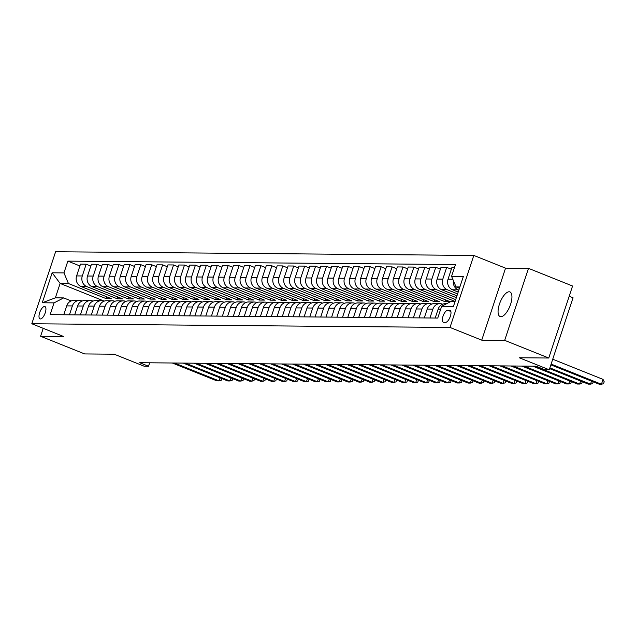 <?xml version="1.0" encoding="UTF-8"?>
<svg xmlns="http://www.w3.org/2000/svg" width="636" height="636" viewBox="0 0 636 636"><rect width="100%" height="100%" fill="white"/><g stroke="black" fill="none" stroke-linecap="round" stroke-linejoin="round"><path stroke-width="0.95" d="M500.89 316.704A13.253 5.271 -68.2 0 0 510.263 305.256A13.253 5.271 -68.2 0 0 509.937 291.948A13.253 5.271 -68.2 0 0 509.126 291.797A13.253 5.271 -68.2 0 0 499.745 303.245A13.253 5.271 -68.2 0 0 500.079 316.553A13.253 5.271 -68.2 0 0 500.89 316.704M40.402 318.954A6.622 2.639 -68.2 0 0 45.092 313.23A6.622 2.639 -68.2 0 0 44.925 306.576A6.622 2.639 -68.2 0 0 44.52 306.496A6.622 2.639 -68.2 0 0 39.83 312.22A6.622 2.639 -68.2 0 0 39.996 318.875A6.622 2.639 -68.2 0 0 40.402 318.954M473.812 255.434L55.61 251.753L31.8 323.756L450.002 327.437L473.812 255.434L505.548 268.146L481.738 340.157L504.682 340.355L528.492 268.352L505.548 268.146M528.492 268.352L572.567 286.017L548.757 358.02L519.262 357.758L549.234 369.77L573.044 297.767L569.196 296.225M43.216 328.327L40.593 336.269L84.668 353.934L114.17 354.196L144.141 366.209L148.514 366.249L149.651 362.798M504.682 340.355L548.757 358.02M549.234 369.77L544.861 369.739L536.045 366.201L139.697 362.711L148.514 366.249M449.636 310.257L447.712 310.241A6.416 2.552 -68.2 0 0 443.173 315.782A6.416 2.552 -68.2 0 0 443.332 322.229A6.416 2.552 -68.2 0 0 443.721 322.309L445.645 322.325A6.416 2.552 -68.2 0 0 450.185 316.776A6.416 2.552 -68.2 0 0 450.026 310.328A6.416 2.552 -68.2 0 0 449.636 310.257L450.36 310.551M459.884 286.955L456.044 286.923L451.568 276.31L455.463 264.536L67.853 261.126L79.898 265.959M451.568 276.31L463.366 276.414L453.46 306.385L441.654 306.282L451.282 301.321L455.122 301.361M104.24 301.114L60.134 283.441L55.372 297.839L63.672 297.91L54.044 302.871L50.149 314.645L437.767 318.056L441.654 306.282M54.044 302.871L42.246 302.768L52.16 272.796L63.958 272.9L67.853 261.126M481.738 340.157L450.002 327.437M40.593 336.269L63.536 336.476L31.8 323.756M63.672 297.91L71.192 300.931M69.435 314.812L72.377 305.932A8.284 7.505 -89.5 0 1 79.5 300.478A8.284 7.505 -89.5 0 1 82.004 300.979L82.124 301.027M80.367 314.907L83.3 306.027A8.284 7.505 -89.5 0 1 90.423 300.574A8.284 7.505 -89.5 0 1 92.928 301.074L93.047 301.122M91.29 315.011L94.223 306.131A8.284 7.505 -89.5 0 1 101.347 300.669A8.284 7.505 -89.5 0 1 103.851 301.17L103.97 301.218M102.213 315.106L105.147 306.226A8.284 7.505 -89.5 0 1 112.278 300.772A8.284 7.505 -89.5 0 1 114.774 301.265L114.893 301.313M113.136 315.202L116.078 306.321A8.284 7.505 -89.5 0 1 123.201 300.868A8.284 7.505 -89.5 0 1 125.705 301.361L125.817 301.408M124.06 315.297L127.001 306.417A8.284 7.505 -89.5 0 1 134.124 300.963A8.284 7.505 -89.5 0 1 136.629 301.456L136.74 301.504M134.991 315.392L137.925 306.512A8.284 7.505 -89.5 0 1 145.048 301.059A8.284 7.505 -89.5 0 1 147.552 301.551L147.671 301.599M145.914 315.488L148.848 306.608A8.284 7.505 -89.5 0 1 155.971 301.154A8.284 7.505 -89.5 0 1 158.475 301.647L158.595 301.695M156.838 315.583L159.771 306.703A8.284 7.505 -89.5 0 1 166.902 301.249A8.284 7.505 -89.5 0 1 169.399 301.75L169.518 301.79M167.761 315.679L170.702 306.798A8.284 7.505 -89.5 0 1 177.826 301.345A8.284 7.505 -89.5 0 1 180.322 301.846L180.441 301.893M178.684 315.774L181.626 306.894A8.284 7.505 -89.5 0 1 188.749 301.44A8.284 7.505 -89.5 0 1 191.253 301.941L191.364 301.989M189.615 315.869L192.549 306.989A8.284 7.505 -89.5 0 1 199.672 301.536A8.284 7.505 -89.5 0 1 202.176 302.036L202.296 302.084M200.539 315.965L203.472 307.093A8.284 7.505 -89.5 0 1 210.595 301.631A8.284 7.505 -89.5 0 1 213.1 302.132L213.219 302.18M211.462 316.068L214.396 307.188A8.284 7.505 -89.5 0 1 221.527 301.726A8.284 7.505 -89.5 0 1 224.023 302.227L224.142 302.275M222.385 316.164L225.319 307.283A8.284 7.505 -89.5 0 1 232.45 301.83A8.284 7.505 -89.5 0 1 234.946 302.323L235.066 302.37M233.309 316.259L236.25 307.379A8.284 7.505 -89.5 0 1 243.373 301.925A8.284 7.505 -89.5 0 1 245.878 302.418L245.989 302.466M244.232 316.354L247.173 307.474A8.284 7.505 -89.5 0 1 254.297 302.02A8.284 7.505 -89.5 0 1 256.801 302.513L256.92 302.561M255.163 316.45L258.097 307.57A8.284 7.505 -89.5 0 1 265.22 302.116A8.284 7.505 -89.5 0 1 267.724 302.609L267.843 302.656M266.087 316.545L269.02 307.665A8.284 7.505 -89.5 0 1 276.151 302.211A8.284 7.505 -89.5 0 1 278.648 302.704L278.767 302.752M277.01 316.641L279.943 307.76A8.284 7.505 -89.5 0 1 287.075 302.307A8.284 7.505 -89.5 0 1 289.571 302.808L289.69 302.847M287.933 316.736L290.875 307.856A8.284 7.505 -89.5 0 1 297.998 302.402A8.284 7.505 -89.5 0 1 300.502 302.903L300.613 302.951M298.856 316.831L301.798 307.951A8.284 7.505 -89.5 0 1 308.921 302.498A8.284 7.505 -89.5 0 1 311.425 302.998L311.537 303.046M309.788 316.927L312.721 308.047A8.284 7.505 -89.5 0 1 319.844 302.593A8.284 7.505 -89.5 0 1 322.349 303.094L322.468 303.141M320.711 317.03L323.645 308.15A8.284 7.505 -89.5 0 1 330.768 302.688A8.284 7.505 -89.5 0 1 333.272 303.189L333.391 303.237M331.634 317.125L334.568 308.245A8.284 7.505 -89.5 0 1 341.699 302.792A8.284 7.505 -89.5 0 1 344.195 303.285L344.315 303.332M342.558 317.221L345.499 308.341A8.284 7.505 -89.5 0 1 352.622 302.887A8.284 7.505 -89.5 0 1 355.119 303.38L355.238 303.428M353.481 317.316L356.422 308.436A8.284 7.505 -89.5 0 1 363.546 302.982A8.284 7.505 -89.5 0 1 366.05 303.475L366.161 303.523M364.412 317.412L367.346 308.532A8.284 7.505 -89.5 0 1 374.469 303.078A8.284 7.505 -89.5 0 1 376.973 303.571L377.092 303.618M375.335 317.507L378.269 308.627A8.284 7.505 -89.5 0 1 385.392 303.173A8.284 7.505 -89.5 0 1 387.896 303.666L388.016 303.714M386.259 317.603L389.192 308.722A8.284 7.505 -89.5 0 1 396.323 303.269A8.284 7.505 -89.5 0 1 398.82 303.77L398.939 303.809M397.182 317.698L400.124 308.818A8.284 7.505 -89.5 0 1 407.247 303.364A8.284 7.505 -89.5 0 1 409.743 303.865L409.862 303.913M408.105 317.793L411.047 308.913A8.284 7.505 -89.5 0 1 418.17 303.459A8.284 7.505 -89.5 0 1 420.674 303.96L420.786 304.008M419.029 317.889L421.97 309.009A8.284 7.505 -89.5 0 1 429.093 303.555A8.284 7.505 -89.5 0 1 431.598 304.056L431.717 304.103M429.96 317.984L432.893 309.112A8.284 7.505 -89.5 0 1 440.017 303.65A8.284 7.505 -89.5 0 1 442.521 304.151L442.64 304.199M459.446 288.283L456.044 286.923M458.842 290.103L458.206 289.849A8.284 7.505 -89.5 0 1 453.388 280.627M458.19 292.067L452.53 289.793A8.284 7.505 -89.5 0 1 448.046 279.188L451.942 267.414L454.509 267.43M457.594 293.88L447.283 289.746A8.284 7.505 -89.5 0 1 442.807 279.14L446.703 267.366L451.345 269.227M456.942 295.843L441.607 289.698A8.284 7.505 -89.5 0 1 437.123 279.085L441.018 267.311L446.703 267.366M456.346 297.664L436.36 289.65A8.284 7.505 -89.5 0 1 431.884 279.045L435.771 267.271L440.422 269.131M455.694 299.628L430.675 289.603A8.284 7.505 -89.5 0 1 426.2 278.989L430.095 267.215L435.771 267.271M454.875 301.353L425.436 289.555A8.284 7.505 -89.5 0 1 420.953 278.95L424.848 267.176L429.491 269.036M445.613 299.866L445.009 301.687L450.256 301.734L419.752 289.507A8.284 7.505 -89.5 0 1 415.276 278.894L419.172 267.12L424.848 267.176M445.009 301.687L414.513 289.46A8.284 7.505 -89.5 0 1 410.029 278.846L413.925 267.072L418.567 268.941M434.69 299.771L434.086 301.591L439.333 301.631L408.829 289.412A8.284 7.505 -89.5 0 1 404.353 278.799L408.24 267.025L413.925 267.072M434.086 301.591L403.582 289.364A8.284 7.505 -89.5 0 1 399.106 278.751L403.001 266.977L407.644 268.837M423.759 299.675L423.163 301.496L428.402 301.536L397.905 289.316A8.284 7.505 -89.5 0 1 393.422 278.703L397.317 266.929L403.001 266.977M423.163 301.496L392.658 289.269A8.284 7.505 -89.5 0 1 388.183 278.655L392.078 266.882L396.721 268.742M412.836 299.58L412.239 301.392L417.478 301.44L386.982 289.221A8.284 7.505 -89.5 0 1 382.498 278.608L386.394 266.834L392.078 266.882M412.239 301.392L381.735 289.173A8.284 7.505 -89.5 0 1 377.259 278.56L381.147 266.786L385.798 268.646M401.912 299.484L401.308 301.297L406.555 301.345L376.051 289.126A8.284 7.505 -89.5 0 1 371.575 278.512L375.471 266.738L381.147 266.786M401.308 301.297L370.812 289.078A8.284 7.505 -89.5 0 1 366.328 278.465L370.224 266.691L374.866 268.551M390.989 299.389L390.385 301.202L395.632 301.249L365.128 289.022A8.284 7.505 -89.5 0 1 360.652 278.417L364.547 266.643L370.224 266.691M390.385 301.202L359.889 288.983A8.284 7.505 -89.5 0 1 355.405 278.369L359.3 266.595L363.943 268.456M380.066 299.294L379.461 301.106L384.708 301.154L354.204 288.927A8.284 7.505 -89.5 0 1 349.728 278.322L353.624 266.548L359.3 266.595M379.461 301.106L348.957 288.887A8.284 7.505 -89.5 0 1 344.481 278.274L348.377 266.5L353.02 268.36M369.134 299.198L368.538 301.011L373.777 301.059L343.281 288.831A8.284 7.505 -89.5 0 1 338.805 278.226L342.693 266.452L348.377 266.5M368.538 301.011L338.034 288.784A8.284 7.505 -89.5 0 1 333.558 278.178L337.454 266.405L342.096 268.265M358.211 299.103L357.615 300.915L362.854 300.963L332.358 288.736A8.284 7.505 -89.5 0 1 327.874 278.131L331.769 266.357L337.454 266.405M357.615 300.915L327.111 288.688A8.284 7.505 -89.5 0 1 322.635 278.083L326.53 266.309L331.173 268.169M347.288 299.007L346.692 300.82L351.931 300.868L321.426 288.641A8.284 7.505 -89.5 0 1 316.951 278.027L320.846 266.253L326.53 266.309M346.692 300.82L316.187 288.593A8.284 7.505 -89.5 0 1 311.712 277.988L315.599 266.214L320.242 268.074M336.365 298.912L335.76 300.725L341.007 300.772L310.503 288.545A8.284 7.505 -89.5 0 1 306.027 277.932L309.923 266.158L315.599 266.214M335.76 300.725L305.264 288.498A8.284 7.505 -89.5 0 1 300.78 277.892L304.676 266.118L309.319 267.979M325.441 298.809L324.837 300.629L330.084 300.677L299.58 288.45A8.284 7.505 -89.5 0 1 295.104 277.837L299 266.063L304.676 266.118M324.837 300.629L294.333 288.402A8.284 7.505 -89.5 0 1 289.857 277.789L293.752 266.015L298.395 267.883M314.51 298.713L313.914 300.534L319.161 300.574L288.657 288.354A8.284 7.505 -89.5 0 1 284.181 277.741L288.068 265.967L293.752 266.015M313.914 300.534L283.41 288.307A8.284 7.505 -89.5 0 1 278.934 277.694L282.829 265.92L287.472 267.78M303.587 298.618L302.99 300.438L308.229 300.478L277.733 288.259A8.284 7.505 -89.5 0 1 273.249 277.646L277.145 265.872L282.829 265.92M302.99 300.438L272.486 288.211A8.284 7.505 -89.5 0 1 268.01 277.598L271.906 265.824L276.549 267.684M292.663 298.523L292.067 300.335L297.306 300.383L266.802 288.164A8.284 7.505 -89.5 0 1 262.326 277.55L266.222 265.776L271.906 265.824M292.067 300.335L261.563 288.116A8.284 7.505 -89.5 0 1 257.087 277.503L260.975 265.729L265.625 267.589M281.74 298.427L281.136 300.24L286.383 300.287L255.879 288.068A8.284 7.505 -89.5 0 1 251.403 277.455L255.298 265.681L260.975 265.729M281.136 300.24L250.64 288.021A8.284 7.505 -89.5 0 1 246.156 277.407L250.051 265.633L254.694 267.494M270.817 298.332L270.213 300.144L275.46 300.192L244.955 287.965A8.284 7.505 -89.5 0 1 240.48 277.36L244.375 265.586L250.051 265.633M270.213 300.144L239.708 287.925A8.284 7.505 -89.5 0 1 235.233 277.312L239.128 265.538L243.771 267.398M259.885 298.236L259.289 300.049L264.536 300.097L234.032 287.87A8.284 7.505 -89.5 0 1 229.556 277.264L233.444 265.49L239.128 265.538M259.289 300.049L228.785 287.83A8.284 7.505 -89.5 0 1 224.309 277.216L228.205 265.443L232.848 267.303M248.962 298.141L248.366 299.954L253.605 300.001L223.109 287.774A8.284 7.505 -89.5 0 1 218.625 277.169L222.52 265.395L228.205 265.443M248.366 299.954L217.862 287.726A8.284 7.505 -89.5 0 1 213.386 277.121L217.281 265.347L221.924 267.207M238.039 298.046L237.443 299.858L242.682 299.906L212.185 287.679A8.284 7.505 -89.5 0 1 207.702 277.065L211.597 265.291L217.281 265.347M237.443 299.858L206.939 287.631A8.284 7.505 -89.5 0 1 202.463 277.026L206.35 265.252L211.001 267.112M227.116 297.95L226.511 299.763L231.758 299.81L201.254 287.583A8.284 7.505 -89.5 0 1 196.778 276.97L200.674 265.196L206.35 265.252M226.511 299.763L196.015 287.536A8.284 7.505 -89.5 0 1 191.531 276.93L195.427 265.156L200.07 267.017M216.192 297.847L215.588 299.667L220.835 299.715L190.331 287.488A8.284 7.505 -89.5 0 1 185.855 276.875L189.751 265.101L195.427 265.156M215.588 299.667L185.092 287.44A8.284 7.505 -89.5 0 1 180.608 276.827L184.504 265.053L189.146 266.921M205.269 297.751L204.665 299.572L209.912 299.612L179.408 287.393A8.284 7.505 -89.5 0 1 174.932 276.779L178.819 265.005L184.504 265.053M204.665 299.572L174.161 287.345A8.284 7.505 -89.5 0 1 169.685 276.732L173.58 264.958L178.223 266.818M194.338 297.656L193.742 299.476L198.981 299.516L168.484 287.297A8.284 7.505 -89.5 0 1 164.009 276.684L167.896 264.91L173.58 264.958M193.742 299.476L163.237 287.249A8.284 7.505 -89.5 0 1 158.762 276.636L162.657 264.862L167.3 266.723M183.414 297.561L182.818 299.373L188.057 299.421L157.561 287.202A8.284 7.505 -89.5 0 1 153.077 276.588L156.973 264.815L162.657 264.862M182.818 299.373L152.314 287.154A8.284 7.505 -89.5 0 1 147.838 276.541L151.734 264.767L156.376 266.627M172.491 297.465L171.887 299.278L177.134 299.325L146.63 287.106A8.284 7.505 -89.5 0 1 142.154 276.493L146.049 264.719L151.734 264.767M171.887 299.278L141.391 287.059A8.284 7.505 -89.5 0 1 136.915 276.445L140.802 264.671L145.445 266.532M161.568 297.37L160.964 299.182L166.211 299.23L135.707 287.003A8.284 7.505 -89.5 0 1 131.231 276.398L135.126 264.624L140.802 264.671M160.964 299.182L130.467 286.963A8.284 7.505 -89.5 0 1 125.984 276.35L129.879 264.576L134.522 266.436M150.645 297.274L150.04 299.087L155.287 299.135L124.783 286.908A8.284 7.505 -89.5 0 1 120.307 276.302L124.203 264.528L129.879 264.576M150.04 299.087L119.536 286.868A8.284 7.505 -89.5 0 1 115.06 276.255L118.956 264.481L123.599 266.341M139.713 297.179L139.117 298.992L144.364 299.039L113.86 286.812A8.284 7.505 -89.5 0 1 109.384 276.207L113.272 264.433L118.956 264.481M139.117 298.992L108.613 286.764A8.284 7.505 -89.5 0 1 104.137 276.159L108.033 264.385L112.675 266.245M128.79 297.084L128.194 298.896L133.433 298.944L102.937 286.717A8.284 7.505 -89.5 0 1 98.453 276.103L102.348 264.338L108.033 264.385M128.194 298.896L97.69 286.669A8.284 7.505 -89.5 0 1 93.214 276.064L97.109 264.29L101.752 266.15M117.867 296.988L117.27 298.801L122.51 298.848L92.005 286.621A8.284 7.505 -89.5 0 1 87.529 276.008L91.425 264.234L97.109 264.29M117.27 298.801L86.766 286.574A8.284 7.505 -89.5 0 1 82.29 275.968L86.178 264.194L90.821 266.055M106.943 296.893L106.339 298.705L111.586 298.753L81.082 286.526A8.284 7.505 -89.5 0 1 76.606 275.913L80.502 264.139L86.178 264.194M106.339 298.705L68.434 283.513L60.134 283.441L52.16 272.796M435.199 318.032L438.14 309.152A8.284 7.505 -89.5 0 1 445.264 303.698L446.647 303.714M424.276 317.936L427.209 309.056A8.284 7.505 -89.5 0 1 434.34 303.603L440.017 303.65M413.352 317.841L416.286 308.961A8.284 7.505 -89.5 0 1 423.417 303.507L429.093 303.555M402.429 317.746L405.363 308.865A8.284 7.505 -89.5 0 1 412.486 303.412L418.17 303.459M391.506 317.65L394.439 308.77A8.284 7.505 -89.5 0 1 401.562 303.316L407.247 303.364M380.574 317.555L383.516 308.675A8.284 7.505 -89.5 0 1 390.639 303.221L396.323 303.269M369.651 317.459L372.593 308.579A8.284 7.505 -89.5 0 1 379.716 303.126L385.392 303.173M358.728 317.364L361.661 308.484A8.284 7.505 -89.5 0 1 368.793 303.03L374.469 303.078M347.805 317.269L350.738 308.388A8.284 7.505 -89.5 0 1 357.861 302.927L363.546 302.982M336.881 317.165L339.815 308.285A8.284 7.505 -89.5 0 1 346.938 302.831L352.622 302.887M325.95 317.07L328.892 308.19A8.284 7.505 -89.5 0 1 336.015 302.736L341.699 302.792M315.027 316.974L317.968 308.094A8.284 7.505 -89.5 0 1 325.091 302.641L330.768 302.688M304.103 316.879L307.037 307.999A8.284 7.505 -89.5 0 1 314.168 302.545L319.844 302.593M293.18 316.784L296.114 307.904A8.284 7.505 -89.5 0 1 303.237 302.45L308.921 302.498M282.257 316.688L285.19 307.808A8.284 7.505 -89.5 0 1 292.314 302.354L297.998 302.402M271.326 316.593L274.267 307.713A8.284 7.505 -89.5 0 1 281.39 302.259L287.075 302.307M260.402 316.497L263.344 307.617A8.284 7.505 -89.5 0 1 270.467 302.164L276.151 302.211M249.479 316.402L252.413 307.522A8.284 7.505 -89.5 0 1 259.544 302.068L265.22 302.116M238.556 316.307L241.489 307.427A8.284 7.505 -89.5 0 1 248.62 301.965L254.297 302.02M227.632 316.203L230.566 307.331A8.284 7.505 -89.5 0 1 237.689 301.869L243.373 301.925M216.709 316.108L219.643 307.228A8.284 7.505 -89.5 0 1 226.766 301.774L232.45 301.83M205.778 316.012L208.719 307.132A8.284 7.505 -89.5 0 1 215.843 301.679L221.527 301.726M194.855 315.917L197.796 307.037A8.284 7.505 -89.5 0 1 204.919 301.583L210.595 301.631M183.931 315.822L186.865 306.942A8.284 7.505 -89.5 0 1 193.996 301.488L199.672 301.536M173.008 315.726L175.941 306.846A8.284 7.505 -89.5 0 1 183.065 301.392L188.749 301.44M162.085 315.631L165.018 306.751A8.284 7.505 -89.5 0 1 172.141 301.297L177.826 301.345M151.153 315.536L154.095 306.655A8.284 7.505 -89.5 0 1 161.218 301.202L166.902 301.249M140.23 315.44L143.172 306.56A8.284 7.505 -89.5 0 1 150.295 301.106L155.971 301.154M129.307 315.345L132.24 306.465A8.284 7.505 -89.5 0 1 139.371 301.011L145.048 301.059M118.383 315.249L121.317 306.369A8.284 7.505 -89.5 0 1 128.44 300.908L134.124 300.963M107.46 315.146L110.394 306.266A8.284 7.505 -89.5 0 1 117.517 300.812L123.201 300.868M96.529 315.051L99.47 306.17A8.284 7.505 -89.5 0 1 106.594 300.717L112.278 300.772M85.606 314.955L88.547 306.075A8.284 7.505 -89.5 0 1 95.67 300.621L101.347 300.669M74.682 314.86L77.616 305.98A8.284 7.505 -89.5 0 1 84.747 300.526L90.423 300.574M63.958 272.9L68.434 283.513M63.759 314.764L66.693 305.884A8.284 7.505 -89.5 0 1 73.824 300.43L79.5 300.478M42.246 302.768L55.372 297.839M551.118 364.086L601.433 384.247L599.255 384.231L550.863 364.841M552.724 359.221L603.047 379.39L601.433 384.247L603.556 383.707L604.2 381.759L603.047 379.39M549.862 367.862L590.51 384.152L588.324 384.136L549.615 368.618M593.221 381.815L592.633 383.611L590.51 384.152L591.512 381.131M535.011 366.193L579.587 384.057L577.401 384.041L532.825 366.177M582.298 381.719L581.709 383.516L579.587 384.057L580.588 381.036M524.08 366.098L568.663 383.961L566.477 383.945L521.902 366.074M571.374 381.624L570.778 383.413L568.663 383.961L569.665 380.94M513.157 366.002L557.74 383.866L555.554 383.85L510.97 365.978M560.451 381.528L559.855 383.317L557.74 383.866L558.742 380.845M502.233 365.907L546.817 383.77L544.631 383.754L500.047 365.883M549.528 381.433L548.932 383.222L546.817 383.77L547.811 380.749M491.31 365.811L535.886 383.675L533.699 383.651L489.124 365.787M538.597 381.338L538.008 383.126L535.886 383.675L536.887 380.646M480.387 365.708L524.962 383.58L522.776 383.556L478.2 365.692M527.673 381.242L527.085 383.031L524.962 383.58L525.964 380.551M469.455 365.613L514.039 383.484L511.853 383.46L467.277 365.597M516.75 381.147L516.162 382.936L514.039 383.484L515.041 380.455M458.532 365.517L503.116 383.389L500.93 383.365L456.346 365.501M505.827 381.044L505.23 382.84L503.116 383.389L504.117 380.36M447.609 365.422L492.192 383.293L490.006 383.27L445.423 365.406M494.903 380.948L494.307 382.745L492.192 383.293L493.186 380.264M436.686 365.326L481.261 383.19L479.083 383.174L434.499 365.31M483.98 380.853L483.384 382.649L481.261 383.19L482.263 380.169M425.762 365.231L470.338 383.095L468.152 383.079L423.576 365.215M473.049 380.757L472.461 382.554L470.338 383.095L471.34 380.074M414.831 365.136L459.415 382.999L457.228 382.983L412.653 365.12M462.126 380.662L461.537 382.451L459.415 382.999L460.416 379.978M403.908 365.04L448.491 382.904L446.305 382.888L401.721 365.016M451.202 380.567L450.606 382.355L448.491 382.904L449.493 379.883M392.984 364.945L437.568 382.808L435.382 382.793L390.798 364.921M440.279 380.471L439.683 382.26L437.568 382.808L438.562 379.787M382.061 364.849L426.637 382.713L424.458 382.697L379.875 364.825M429.356 380.376L428.759 382.164L426.637 382.713L427.638 379.684M371.138 364.754L415.713 382.618L413.527 382.594L368.952 364.73M418.424 380.28L417.836 382.069L415.713 382.618L416.715 379.589M360.215 364.651L404.79 382.522L402.604 382.498L358.028 364.635M407.501 380.185L406.913 381.974L404.79 382.522L405.792 379.493M349.283 364.555L393.867 382.427L391.681 382.403L347.105 364.539M396.578 380.082L395.982 381.878L393.867 382.427L394.869 379.398M338.36 364.46L382.944 382.331L380.757 382.308L336.174 364.444M385.655 379.986L385.058 381.783L382.944 382.331L383.945 379.302M327.437 364.364L372.02 382.228L369.834 382.212L325.25 364.349M374.731 379.891L374.135 381.687L372.02 382.228L373.014 379.207M316.513 364.269L361.089 382.133L358.903 382.117L314.327 364.253M363.8 379.795L363.212 381.592L361.089 382.133L362.091 379.112M305.59 364.174L350.166 382.037L347.979 382.021L303.404 364.158M352.877 379.7L352.288 381.497L350.166 382.037L351.167 379.016M294.659 364.078L339.242 381.942L337.056 381.926L292.481 364.054M341.953 379.605L341.365 381.393L339.242 381.942L340.244 378.921M283.736 363.983L328.319 381.846L326.133 381.831L281.549 363.959M331.03 379.509L330.434 381.298L328.319 381.846L329.321 378.825M272.812 363.887L317.396 381.751L315.21 381.735L270.626 363.864M320.107 379.414L319.51 381.203L317.396 381.751L318.39 378.73M261.889 363.792L306.465 381.656L304.286 381.632L259.703 363.768M309.175 379.318L308.587 381.107L306.465 381.656L307.466 378.627M250.966 363.689L295.541 381.56L293.355 381.536L248.779 363.673M298.252 379.223L297.664 381.012L295.541 381.56L296.543 378.531M240.034 363.593L284.618 381.465L282.432 381.441L237.856 363.577M287.329 379.128L286.741 380.916L284.618 381.465L285.62 378.436M229.111 363.498L273.695 381.369L271.508 381.346L226.925 363.482M276.406 379.024L275.809 380.821L273.695 381.369L274.696 378.341M218.188 363.402L262.771 381.274L260.585 381.25L216.001 363.387M265.482 378.929L264.886 380.726L262.771 381.274L263.765 378.245M207.264 363.307L251.84 381.171L249.662 381.155L205.078 363.291M254.559 378.833L253.963 380.63L251.84 381.171L252.842 378.15M196.341 363.212L240.917 381.075L238.731 381.059L194.155 363.196M243.628 378.738L243.039 380.535L240.917 381.075L241.919 378.054M185.418 363.116L229.994 380.98L227.807 380.964L183.232 363.092M232.704 378.643L232.116 380.431L229.994 380.98L230.995 377.959M174.487 363.021L219.07 380.885L216.884 380.869L172.3 362.997M221.781 378.547L221.185 380.336L219.07 380.885L220.072 377.864M452.53 289.793L458.206 289.849M441.607 289.698L447.283 289.746M430.675 289.603L436.36 289.65M419.752 289.507L425.436 289.555M408.829 289.412L414.513 289.46M397.905 289.316L403.582 289.364M386.982 289.221L392.658 289.269M376.051 289.126L381.735 289.173M365.128 289.022L370.812 289.078M354.204 288.927L359.889 288.983M343.281 288.831L348.957 288.887M332.358 288.736L338.034 288.784M321.426 288.641L327.111 288.688M310.503 288.545L316.187 288.593M299.58 288.45L305.264 288.498M288.657 288.354L294.333 288.402M277.733 288.259L283.41 288.307M266.802 288.164L272.486 288.211M255.879 288.068L261.563 288.116M244.955 287.965L250.64 288.021M234.032 287.87L239.708 287.925M223.109 287.774L228.785 287.83M212.185 287.679L217.862 287.726M201.254 287.583L206.939 287.631M190.331 287.488L196.015 287.536M179.408 287.393L185.092 287.44M168.484 287.297L174.161 287.345M157.561 287.202L163.237 287.249M146.63 287.106L152.314 287.154M135.707 287.003L141.391 287.059M124.783 286.908L130.467 286.963M113.86 286.812L119.536 286.868M102.937 286.717L108.613 286.764M92.005 286.621L97.69 286.669M81.082 286.526L86.766 286.574M448.046 279.188L452.8 279.228M438.14 309.152L440.7 309.175M427.209 309.056L432.893 309.112M437.123 279.085L442.807 279.14M416.286 308.961L421.97 309.009M426.2 278.989L431.884 279.045M405.363 308.865L411.047 308.913M415.276 278.894L420.953 278.95M394.439 308.77L400.124 308.818M404.353 278.799L410.029 278.846M383.516 308.675L389.192 308.722M393.422 278.703L399.106 278.751M372.593 308.579L378.269 308.627M382.498 278.608L388.183 278.655M361.661 308.484L367.346 308.532M371.575 278.512L377.259 278.56M350.738 308.388L356.422 308.436M360.652 278.417L366.328 278.465M339.815 308.285L345.499 308.341M349.728 278.322L355.405 278.369M328.892 308.19L334.568 308.245M338.805 278.226L344.481 278.274M317.968 308.094L323.645 308.15M327.874 278.131L333.558 278.178M307.037 307.999L312.721 308.047M316.951 278.027L322.635 278.083M296.114 307.904L301.798 307.951M306.027 277.932L311.712 277.988M285.19 307.808L290.875 307.856M295.104 277.837L300.78 277.892M274.267 307.713L279.943 307.76M284.181 277.741L289.857 277.789M263.344 307.617L269.02 307.665M273.249 277.646L278.934 277.694M252.413 307.522L258.097 307.57M262.326 277.55L268.01 277.598M241.489 307.427L247.173 307.474M251.403 277.455L257.087 277.503M230.566 307.331L236.25 307.379M240.48 277.36L246.156 277.407M219.643 307.228L225.319 307.283M229.556 277.264L235.233 277.312M208.719 307.132L214.396 307.188M218.625 277.169L224.309 277.216M197.796 307.037L203.472 307.093M207.702 277.065L213.386 277.121M186.865 306.942L192.549 306.989M196.778 276.97L202.463 277.026M175.941 306.846L181.626 306.894M185.855 276.875L191.531 276.93M165.018 306.751L170.702 306.798M174.932 276.779L180.608 276.827M154.095 306.655L159.771 306.703M164.009 276.684L169.685 276.732M143.172 306.56L148.848 306.608M153.077 276.588L158.762 276.636M132.24 306.465L137.925 306.512M142.154 276.493L147.838 276.541M121.317 306.369L127.001 306.417M131.231 276.398L136.915 276.445M110.394 306.266L116.078 306.321M120.307 276.302L125.984 276.35M99.47 306.17L105.147 306.226M109.384 276.207L115.06 276.255M88.547 306.075L94.223 306.131M98.453 276.103L104.137 276.159M77.616 305.98L83.3 306.027M87.529 276.008L93.214 276.064M66.693 305.884L72.377 305.932M76.606 275.913L82.29 275.968M450.868 311.505L447.712 310.241"/></g></svg>
